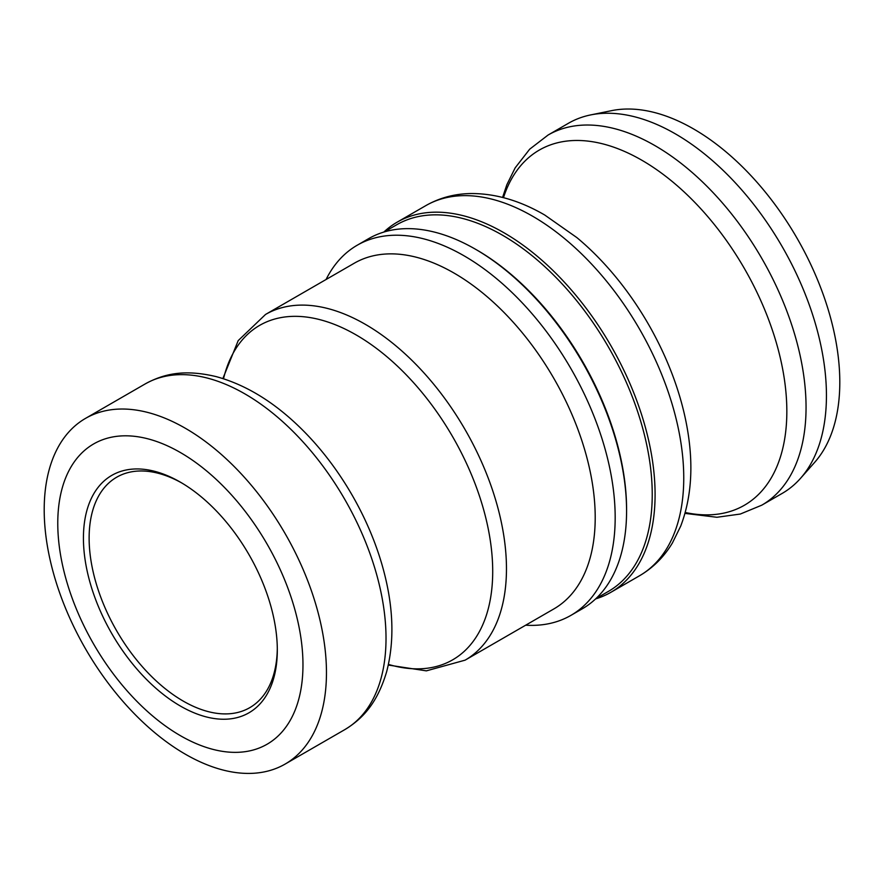 <?xml version="1.0" encoding="UTF-8"?>
<svg xmlns="http://www.w3.org/2000/svg" width="884" height="884" viewBox="0 0 884 884"><rect width="100%" height="100%" fill="white"/><g stroke="black" fill="none" stroke-linecap="round" stroke-linejoin="round"><path stroke-width="1.33" d="M384.264 231.94L396.706 224.757A211.685 122.224 60 0 1 502.554 235.243A211.685 122.224 60 0 1 640.845 421.779A211.685 122.224 60 0 1 608.391 591.407L595.949 598.59M383.822 232.072A213.707 123.384 60 0 1 397.126 222.182A213.707 123.384 60 0 1 503.979 232.768A213.707 123.384 60 0 1 655.088 494.499A213.707 123.384 60 0 1 610.822 592.335A213.707 123.384 60 0 1 595.617 598.91M476.896 250.05L475.47 249.233A213.707 123.384 -120 0 0 475.459 249.233L476.885 250.05A211.685 122.224 60 0 1 476.896 250.05A211.685 122.224 60 0 1 626.579 509.317L626.579 510.963A213.707 123.384 -120 0 0 475.47 249.233A213.707 123.384 -120 0 0 368.617 238.647L357.202 245.233A213.707 123.384 60 0 1 521.891 302.483A213.707 123.384 60 0 1 615.176 517.549A213.707 123.384 60 0 1 570.909 615.375A213.707 123.384 60 0 1 525.671 625.198M570.909 615.375L582.313 608.789A213.707 123.384 -120 0 0 626.579 510.963M326.074 279.499A213.707 123.384 60 0 1 357.202 245.233M277.3 648.392A133.064 76.82 60 0 1 249.752 707.675A133.064 76.82 60 0 1 183.22 701.089A133.064 76.82 60 0 1 96.29 583.838A133.064 76.82 60 0 1 116.688 477.216A133.064 76.82 60 0 1 181.806 482.995M180.369 706.029A137.097 79.151 -120 0 0 277.311 650.06A137.097 79.151 -120 0 0 180.369 482.156A137.097 79.151 -120 0 0 83.427 538.124A137.097 79.151 -120 0 0 180.369 706.029M302.969 664.879A173.386 100.102 -120 0 0 180.369 452.52A173.386 100.102 -120 0 0 57.769 523.306A173.386 100.102 -120 0 0 180.369 735.654A173.386 100.102 -120 0 0 302.969 664.879M326.461 672.702A199.596 115.24 60 0 1 285.123 764.074A199.596 115.24 60 0 1 131.318 710.603A199.596 115.24 60 0 1 44.2 509.748A199.596 115.24 60 0 1 85.538 418.375A199.596 115.24 60 0 1 239.343 471.846A199.596 115.24 60 0 1 326.461 672.702M265.543 314.45L354.285 263.211A199.596 115.24 60 0 1 508.09 316.682A199.596 115.24 60 0 1 595.208 517.549A199.596 115.24 60 0 1 553.87 608.921L465.128 660.149A199.596 115.24 -120 0 0 506.466 568.788A199.596 115.24 -120 0 0 419.347 367.921A199.596 115.24 -120 0 0 265.543 314.45L238.194 340.616L222.878 378.54M548.091 135.031A213.707 123.384 -120 0 1 712.769 192.281A213.707 123.384 -120 0 1 806.053 407.347A213.707 123.384 -120 0 1 761.787 505.173L782.185 493.405A213.707 123.384 -120 0 0 800.495 478.366A213.707 123.384 -120 0 0 826.441 395.568A213.707 123.384 -120 0 0 746.184 195.11A213.707 123.384 -120 0 0 590.656 114.92A213.707 123.384 -120 0 0 568.478 123.252L548.091 135.031L529.682 149.186L515.173 167.838L506.852 184.723L502.576 197.43M590.656 114.92L611.651 110.644A206.79 119.395 60 0 1 762.141 188.237A206.79 119.395 60 0 1 839.8 382.208A206.79 119.395 60 0 1 814.694 462.321L800.495 478.366M223.519 378.739A193.077 111.472 60 0 1 372.429 345.445A193.077 111.472 60 0 1 492.708 571.407A193.077 111.472 60 0 1 388.441 664.403M382.463 566.29A191.751 110.71 -120 0 0 305.488 432.972C277.222 403.955 247.454 385.17 216.182 376.617C185.01 369.225 164.313 373.413 145.087 383.988A199.596 115.24 60 0 1 298.891 437.469A199.596 115.24 60 0 1 386.021 638.325A199.596 115.24 60 0 1 344.683 729.698C363.457 718.338 377.424 702.504 386.617 671.818C394.839 640.447 393.457 605.275 382.463 566.29M503.482 197.662A205.066 118.39 60 0 1 663.796 174.844A205.066 118.39 60 0 1 786.837 411.38A205.066 118.39 60 0 1 685.244 512.488M683.752 477.957A213.707 123.384 60 0 1 639.486 575.782C653.055 567.848 664.017 556.909 672.404 542.975L680.724 526.091C691.465 497.803 693.675 465.415 687.354 428.928A205.066 118.39 -120 0 0 576.898 237.619L544.732 215.022C519.858 200.546 495.173 193.386 470.653 193.541C454.398 193.828 439.447 197.861 425.79 205.641A213.707 123.384 60 0 1 532.632 216.226A213.707 123.384 60 0 1 683.752 477.957M465.128 660.149L426.364 670.857L388.297 665.055M285.123 764.074L344.683 729.698M85.538 418.375L145.087 383.988M761.787 505.173L740.328 514.035L716.913 517.273L685.001 513.383M425.79 205.641L397.126 222.182M639.486 575.782L610.822 592.335"/></g></svg>
